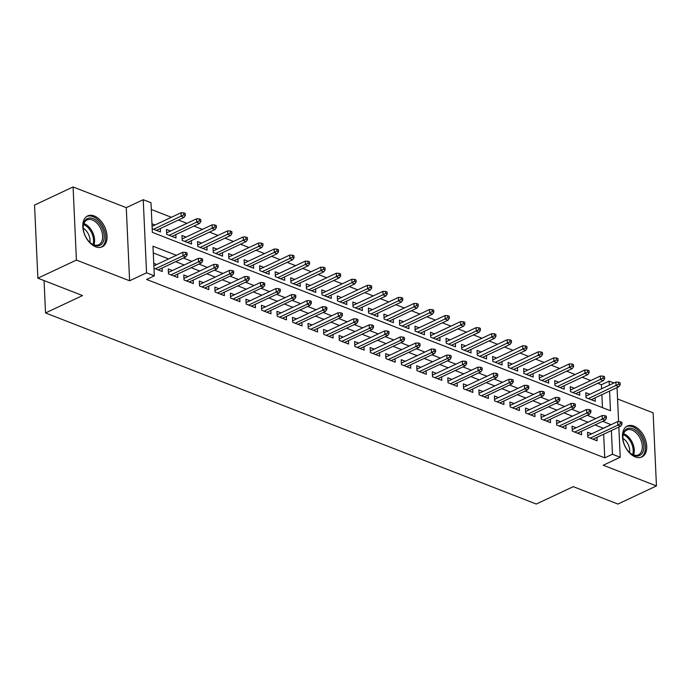 <?xml version="1.0" encoding="UTF-8"?>
<svg xmlns="http://www.w3.org/2000/svg" width="691" height="691" viewBox="0 0 691 691"><rect width="100%" height="100%" fill="white"/><g stroke="black" fill="none" stroke-linecap="round" stroke-linejoin="round"><path stroke-width="1.04" d="M633.897 426.105A17.085 10.736 64.8 0 0 627.333 426.053A17.085 10.736 64.8 0 0 623.204 441.437A17.085 10.736 64.8 0 0 635.297 456.932A17.085 10.736 64.8 0 0 641.87 456.976A17.085 10.736 64.8 0 0 645.999 441.592A17.085 10.736 64.8 0 0 633.897 426.105M94.235 215.963A17.085 10.736 64.8 0 0 87.671 215.912A17.085 10.736 64.8 0 0 83.533 231.295A17.085 10.736 64.8 0 0 95.634 246.791A17.085 10.736 64.8 0 0 102.199 246.834A17.085 10.736 64.8 0 0 106.328 231.45A17.085 10.736 64.8 0 0 94.235 215.963M601.602 388.783L601.42 384.74L609.125 381.112L613.936 382.987M44.06 280.589L45.528 312.954L536.276 504.041L573.271 486.663L617.918 504.05L656.45 485.937L653.133 412.821L617.564 398.975M45.528 312.954L82.523 295.567L37.867 278.179L34.55 205.063L73.082 186.95L76.407 260.075L129.597 280.788L146.552 272.815L143.227 199.699L150.992 202.722L152.34 232.366L610.473 410.756L609.583 391.071M129.597 280.788L126.272 207.663L73.082 186.95M126.272 207.663L143.227 199.699M601.42 384.74L597.724 383.298M590.701 380.56L582.193 377.251M575.171 374.513L566.663 371.205M559.641 368.467L551.133 365.15M544.111 362.421L535.603 359.104M528.58 356.375L520.073 353.058M513.05 350.328L504.542 347.012M497.52 344.273L489.012 340.965M481.99 338.227L473.482 334.919M466.46 332.181L457.952 328.873M450.929 326.135L442.421 322.827M435.399 320.088L426.891 316.78M419.869 314.042L411.361 310.725M404.339 307.996L395.831 304.679M388.808 301.95L380.3 298.633M373.278 295.903L364.77 292.587M357.748 289.849L349.24 286.54M342.218 283.802L333.71 280.494M326.688 277.756L318.18 274.448M311.157 271.71L302.649 268.402M295.627 265.664L287.119 262.347M280.097 259.617L271.589 256.301M264.567 253.571L256.059 250.254M249.036 247.525L240.528 244.208M233.506 241.479L224.998 238.162M217.976 235.424L209.468 232.116M202.446 229.377L193.938 226.069M186.916 223.331L178.408 220.023M171.385 217.285L151.303 209.468M37.867 278.179L76.407 260.075M591.643 433.827L587.557 432.238L587.782 437.178L597.102 440.806L596.946 437.368M576.113 427.781L572.027 426.192L572.252 431.132L581.572 434.76L581.416 431.322M560.582 421.735L556.505 420.145L556.721 425.086L566.041 428.714L565.886 425.276M545.052 415.688L540.975 414.099L541.2 419.04L550.511 422.667L550.356 419.23M529.522 409.642L525.445 408.053L525.67 412.993L534.981 416.621L534.825 413.183M513.992 403.596L509.915 401.998L510.139 406.939L519.451 410.575L519.295 407.137M498.461 397.541L494.385 395.952L494.609 400.892L503.92 404.52L503.765 401.091M482.931 391.495L478.854 389.905L479.079 394.846L488.39 398.474L488.235 395.045M467.401 385.448L463.324 383.859L463.549 388.8L472.86 392.428L472.704 388.99M451.871 379.402L447.794 377.813L448.018 382.754L457.33 386.381L457.174 382.944M436.341 373.356L432.264 371.767L432.488 376.707L441.799 380.335L441.644 376.897M420.81 367.31L416.733 365.72L416.958 370.661L426.269 374.289L426.114 370.851M405.28 361.263L401.203 359.674L401.428 364.615L410.748 368.243L410.584 364.805M389.759 355.217L385.673 353.628L385.898 358.569L395.217 362.196L395.053 358.759M374.228 349.171L370.143 347.573L370.367 352.514L379.687 356.141L379.523 352.712M358.698 343.116L354.613 341.527L354.837 346.467L364.157 350.095L364.002 346.666M343.168 337.07L339.082 335.481L339.307 340.421L348.627 344.049L348.471 340.611M327.638 331.024L323.552 329.434L323.777 334.375L333.097 338.003L332.941 334.565M312.107 324.977L308.022 323.388L308.246 328.329L317.566 331.956L317.411 328.519M296.577 318.931L292.492 317.342L292.716 322.282L302.036 325.91L301.881 322.472M281.047 312.885L276.961 311.296L277.186 316.236L286.506 319.864L286.35 316.426M265.517 306.839L261.431 305.249L261.656 310.19L270.976 313.818L270.82 310.38M249.987 300.792L245.901 299.203L246.126 304.135L255.445 307.771L255.29 304.334M234.456 294.737L230.371 293.148L230.595 298.089L239.915 301.717L239.76 298.287M218.926 288.691L214.841 287.102L215.065 292.043L224.385 295.67L224.23 292.241M203.396 282.645L199.31 281.056L199.535 285.996L208.855 289.624L208.699 286.186M187.866 276.599L183.78 275.009L184.005 279.95L193.325 283.578L193.169 280.14M172.335 270.552L168.25 268.963L168.474 273.904L177.794 277.532L177.639 274.094M155.009 224.981L151.951 223.789M170.539 231.027L166.453 229.438L166.678 234.379L175.998 238.006L175.842 234.569M186.069 237.073L181.983 235.484L182.208 240.425L191.528 244.053L191.372 240.623M201.599 243.12L197.514 241.53L197.738 246.471L207.058 250.099L206.903 246.67M217.129 249.175L213.044 247.585L213.269 252.517L222.588 256.154L222.433 252.716M232.66 255.221L228.574 253.632L228.799 258.572L238.119 262.2L237.963 258.762M248.19 261.267L244.104 259.678L244.329 264.618L253.649 268.246L253.493 264.808M263.72 267.313L259.635 265.724L259.859 270.665L269.179 274.292L269.024 270.855M279.25 273.36L275.165 271.77L275.389 276.711L284.709 280.339L284.554 276.901M294.781 279.406L290.695 277.817L290.92 282.757L300.24 286.385L300.084 282.947M310.311 285.452L306.225 283.863L306.45 288.803L315.77 292.431L315.614 288.993M325.841 291.498L321.756 289.909L321.98 294.85L331.3 298.477L331.144 295.048M341.371 297.553L337.286 295.955L337.51 300.896L346.83 304.524L346.675 301.095M356.901 303.599L352.816 302.01L353.041 306.951L362.36 310.579L362.205 307.141M372.432 309.646L368.346 308.056L368.571 312.997L377.891 316.625L377.735 313.187M387.962 315.692L383.876 314.103L384.101 319.043L393.421 322.671L393.265 319.233M403.492 321.738L399.407 320.149L399.631 325.09L408.951 328.717L408.796 325.28M419.022 327.784L414.937 326.195L415.161 331.136L424.481 334.764L424.326 331.326M434.553 333.831L430.467 332.241L430.692 337.182L440.012 340.81L439.856 337.372M450.083 339.877L445.997 338.288L446.222 343.228L455.542 346.856L455.386 343.427M465.613 345.923L461.528 344.334L461.752 349.275L471.072 352.902L470.917 349.473M481.143 351.978L477.058 350.38L477.282 355.321L486.602 358.957L486.447 355.52M496.674 358.024L492.588 356.435L492.813 361.376L502.132 365.003L501.977 361.566M512.204 364.071L508.118 362.481L508.343 367.422L517.663 371.05L517.499 367.612M527.734 370.117L523.648 368.528L523.873 373.468L533.193 377.096L533.029 373.658M543.256 376.163L539.179 374.574L539.403 379.514L548.723 383.142L548.559 379.705M558.786 382.209L554.709 380.62L554.933 385.561L564.245 389.188L564.089 385.751M574.316 388.256L570.239 386.666L570.464 391.607L579.775 395.235L579.619 391.797M602.466 407.638L601.878 394.691M152.175 228.73L160.467 231.96L160.312 228.522M589.846 394.302L585.769 392.713L585.994 397.653L595.305 401.281L595.15 397.852M176.369 255.307L152.97 246.195L154.318 275.839L146.604 279.458L604.746 457.857L603.666 434.216M603.398 428.308L594.994 424.939M587.972 422.21L579.464 418.893M572.442 416.163L563.934 412.847M556.911 410.117L548.404 406.8M541.381 404.062L532.873 400.754M525.851 398.016L517.343 394.708M510.321 391.97L501.821 388.662M494.791 385.923L486.291 382.615M479.26 379.877L470.761 376.56M463.73 373.831L455.231 370.514M448.2 367.785L439.701 364.468M432.678 361.739L424.17 358.422M417.148 355.684L408.64 352.375M401.618 349.637L393.11 346.329M386.088 343.591L377.58 340.283M370.557 337.545L362.049 334.237M355.027 331.499L346.519 328.19M339.497 325.452L330.989 322.136M323.967 319.406L315.459 316.089M308.436 313.36L299.929 310.043M292.906 307.314L284.398 303.997M277.376 301.259L268.868 297.951M261.846 295.212L253.338 291.904M246.316 289.166L237.808 285.858M230.785 283.12L222.277 279.812M215.255 277.074L206.747 273.766M199.725 271.027L191.217 267.711M184.195 264.981L175.687 261.664M168.664 258.935L153.272 252.941M153.972 268.255L162.264 271.485L162.109 268.048M156.805 264.506L153.748 263.314M618.842 427.081L620.216 457.261L603.26 465.224L656.45 485.937M620.216 457.261L612.451 454.237L611.38 430.588M604.746 457.857L612.451 454.237M154.318 275.839L146.552 272.815M617.046 387.556L618.6 421.631M609.315 385.155L609.125 381.112M611.112 424.68L602.707 421.32M595.685 418.582L587.177 415.274M580.155 412.536L571.647 409.227M564.625 406.489L556.117 403.181M549.095 400.443L540.587 397.135M533.564 394.397L525.056 391.08M518.034 388.351L509.526 385.034M502.504 382.304L493.996 378.988M486.974 376.258L478.466 372.941M471.443 370.212L462.935 366.895M455.913 364.157L447.405 360.849M440.383 358.111L431.875 354.803M424.853 352.065L416.345 348.756M409.322 346.018L400.815 342.71M393.792 339.972L385.284 336.655M378.262 333.926L369.754 330.609M362.732 327.88L354.224 324.563M347.202 321.833L338.694 318.516M331.671 315.787L323.163 312.47M316.141 309.732L307.633 306.424M300.611 303.686L292.103 300.378M285.081 297.64L276.573 294.331M269.55 291.593L261.043 288.285M254.02 285.547L245.512 282.23M238.49 279.501L229.982 276.184M222.96 273.455L214.452 270.138M207.43 267.408L198.922 264.092M191.899 261.353L183.391 258.045M603.398 428.213L611.103 424.594M185.585 254.34L187.14 254.944L187.045 252.966L185.49 252.362L185.585 254.34L182.994 255.834L185.793 256.922L158.179 269.896M155.389 268.808L182.994 255.834L182.83 252.275L153.86 265.888M185.49 252.362L182.83 252.275M185.793 256.922L187.14 254.944M185.343 215.419L185.248 213.441L183.702 212.837L183.789 214.815L185.343 215.419L183.996 217.397L181.197 216.309L181.042 212.75L152.063 226.363M183.789 214.815L153.592 229.282M183.996 217.397L156.382 230.371M181.042 212.75L183.702 212.837M94.304 245.296A14.779 9.294 -115.2 0 1 90.599 243.025A14.779 9.294 -115.2 0 1 83.196 227.27A14.779 9.294 -115.2 0 1 93.095 218.615A14.779 9.294 -115.2 0 1 104.186 236.037A14.779 9.294 -115.2 0 1 94.304 245.296M90.331 242.791A13.69 8.603 64.8 0 0 93.492 244.666A13.69 8.603 64.8 0 0 98.753 244.7A13.69 8.603 64.8 0 0 102.061 232.383A13.69 8.603 64.8 0 0 92.369 219.963A13.69 8.603 64.8 0 0 87.109 219.928A13.69 8.603 64.8 0 0 83.205 227.633M101.041 247.257A16.973 10.667 64.8 0 0 104.997 231.926A16.973 10.667 64.8 0 0 93 216.637A16.973 10.667 64.8 0 0 86.608 216.533M83.231 228.168A10.78 6.772 -115.2 0 1 89.934 242.429M624.595 445.229A14.779 9.294 -115.2 0 1 622.867 437.412A14.779 9.294 -115.2 0 1 630.296 428.17A14.779 9.294 -115.2 0 1 642.146 438.958A14.779 9.294 -115.2 0 1 641.766 453.832A14.779 9.294 -115.2 0 1 630.27 453.166A14.779 9.294 -115.2 0 1 624.595 445.229M629.993 452.933A13.69 8.603 64.8 0 0 638.415 454.842A13.69 8.603 64.8 0 0 640.721 439.554A13.69 8.603 64.8 0 0 626.772 430.07A13.69 8.603 64.8 0 0 622.876 437.774M622.902 438.31A10.78 6.772 -115.2 0 1 628.473 445.116A10.78 6.772 -115.2 0 1 629.605 452.57M640.712 457.399A16.973 10.667 64.8 0 0 643.442 438.5A16.973 10.667 64.8 0 0 626.279 426.675M201.116 260.386L202.67 260.991L202.575 259.013L201.021 258.408L201.116 260.386L198.524 261.88L201.323 262.969L173.709 275.942M170.91 274.854L198.524 261.88L198.36 258.322L168.405 272.401M201.021 258.408L198.36 258.322M201.323 262.969L202.67 260.991M216.646 266.432L218.201 267.037L218.106 265.059L216.551 264.454L216.646 266.432L214.055 267.927L216.853 269.015L189.239 281.988M186.44 280.9L214.055 267.927L213.89 264.368L183.936 278.447M216.551 264.454L213.89 264.368M216.853 269.015L218.201 267.037M232.176 272.479L233.731 273.083L233.636 271.114L232.081 270.509L232.176 272.479L229.585 273.973L232.383 275.061L204.769 288.035M201.971 286.946L229.585 273.973L229.421 270.414L199.466 284.493M232.081 270.509L229.421 270.414M232.383 275.061L233.731 273.083M247.706 278.533L249.252 279.138L249.166 277.16L247.611 276.555L247.706 278.533L245.115 280.019L247.914 281.107L220.299 294.081M217.501 292.993L245.115 280.019L244.951 276.46L214.996 290.54M247.611 276.555L244.951 276.46M247.914 281.107L249.252 279.138M200.874 221.465L200.779 219.496L199.233 218.892L199.319 220.861L200.874 221.465L199.526 223.443L196.728 222.355L196.572 218.797L166.609 232.876M199.319 220.861L169.122 235.329M199.526 223.443L171.912 236.417M196.572 218.797L199.233 218.892M216.404 227.52L216.309 225.542L214.763 224.938L214.849 226.907L216.404 227.52L215.056 229.49L212.258 228.401L212.102 224.843L182.139 238.922M214.849 226.907L184.652 241.375M215.056 229.49L187.442 242.463M212.102 224.843L214.763 224.938M231.934 233.567L231.839 231.589L230.293 230.984L230.379 232.962L231.934 233.567L230.587 235.536L227.788 234.448L227.624 230.889L197.669 244.968M230.379 232.962L200.183 247.421M230.587 235.536L202.973 248.51M227.624 230.889L230.293 230.984M247.464 239.613L247.369 237.635L245.823 237.03L245.91 239.008L247.464 239.613L246.117 241.582L243.318 240.494L243.154 236.935L213.199 251.014M245.91 239.008L215.713 253.467M246.117 241.582L218.503 254.556M243.154 236.935L245.823 237.03M263.236 284.58L264.783 285.184L264.696 283.206L263.141 282.602L263.236 284.58L260.645 286.065L263.444 287.154L235.83 300.127M233.031 299.039L260.645 286.065L260.481 282.507L230.526 296.586M263.141 282.602L260.481 282.507M263.444 287.154L264.783 285.184M262.995 245.659L262.9 243.681L261.345 243.077L261.44 245.055L262.995 245.659L261.647 247.628L258.849 246.54L258.684 242.99L228.73 257.061M261.44 245.055L231.243 259.522M261.647 247.628L234.033 260.611M258.684 242.99L261.345 243.077M278.767 290.626L280.313 291.231L280.226 289.253L278.672 288.648L278.767 290.626L276.175 292.112L278.974 293.2L251.36 306.173M248.561 305.085L276.175 292.112L276.011 288.553L246.056 302.632M278.672 288.648L276.011 288.553M278.974 293.2L280.313 291.231M294.297 296.672L295.843 297.277L295.757 295.299L294.202 294.694L294.297 296.672L291.706 298.158L294.504 299.246L266.89 312.228M264.092 311.14L291.706 298.158L291.542 294.608L261.587 308.678M294.202 294.694L291.542 294.608M294.504 299.246L295.843 297.277M309.827 302.718L311.373 303.323L311.287 301.345L309.732 300.74L309.827 302.718L307.236 304.204L310.026 305.301L282.42 318.275M279.622 317.186L307.236 304.204L307.072 300.654L277.117 314.733M309.732 300.74L307.072 300.654M310.026 305.301L311.373 303.323M325.357 308.765L326.903 309.369L326.817 307.391L325.262 306.787L325.357 308.765L322.766 310.259L325.556 311.347L297.951 324.321M295.152 323.233L322.766 310.259L322.602 306.7L292.647 320.779M325.262 306.787L322.602 306.7M325.556 311.347L326.903 309.369M340.888 314.811L342.434 315.416L342.347 313.438L340.793 312.833L340.888 314.811L338.296 316.305L341.086 317.394L313.481 330.367M310.682 329.279L338.296 316.305L338.132 312.747L308.177 326.826M340.793 312.833L338.132 312.747M341.086 317.394L342.434 315.416M278.525 251.705L278.43 249.727L276.875 249.123L276.97 251.101L278.525 251.705L277.177 253.675L274.379 252.586L274.215 249.036L244.26 263.116M276.97 251.101L246.773 265.569M277.177 253.675L249.563 266.657M274.215 249.036L276.875 249.123M294.055 257.752L293.96 255.774L292.405 255.169L292.5 257.147L294.055 257.752L292.708 259.73L289.909 258.641L289.745 255.083L259.79 269.162M292.5 257.147L262.304 271.615M292.708 259.73L265.094 272.703M289.745 255.083L292.405 255.169M309.585 263.798L309.49 261.82L307.936 261.215L308.031 263.193L309.585 263.798L308.238 265.776L305.439 264.688L305.275 261.129L275.32 275.208M308.031 263.193L277.834 277.661M308.238 265.776L280.624 278.749M305.275 261.129L307.936 261.215M325.115 269.844L325.02 267.875L323.466 267.27L323.561 269.24L325.115 269.844L323.768 271.822L320.97 270.734L320.805 267.175L290.851 281.254M323.561 269.24L293.364 283.707M323.768 271.822L296.154 284.796M320.805 267.175L323.466 267.27M340.646 275.89L340.551 273.921L338.996 273.316L339.091 275.286L340.646 275.89L339.298 277.868L336.5 276.78L336.336 273.221L306.381 287.301M339.091 275.286L308.886 289.754M339.298 277.868L311.684 290.842M336.336 273.221L338.996 273.316M356.418 320.857L357.964 321.462L357.878 319.492L356.323 318.888L356.418 320.857L353.827 322.351L356.616 323.44L329.011 336.413M326.212 335.325L353.827 322.351L353.662 318.793L323.708 332.872M356.323 318.888L353.662 318.793M356.616 323.44L357.964 321.462M356.176 281.945L356.081 279.967L354.526 279.363L354.621 281.341L356.176 281.945L354.829 283.915L352.03 282.826L351.866 279.268L321.911 293.347M354.621 281.341L324.416 295.8M354.829 283.915L327.214 296.888M351.866 279.268L354.526 279.363M371.939 326.903L373.494 327.508L373.408 325.539L371.853 324.934L371.939 326.903L369.357 328.398L372.147 329.486L344.541 342.46M341.743 341.371L369.357 328.398L369.193 324.839L339.238 338.918M371.853 324.934L369.193 324.839M372.147 329.486L373.494 327.508M371.706 287.992L371.611 286.014L370.056 285.409L370.151 287.387L371.706 287.992L370.359 289.961L367.56 288.873L367.396 285.314L337.441 299.393M370.151 287.387L339.946 301.846M370.359 289.961L342.745 302.934M367.396 285.314L370.056 285.409M387.47 332.958L389.024 333.563L388.938 331.585L387.383 330.98L387.47 332.958L384.887 334.444L387.677 335.532L360.071 348.506M357.273 347.418L384.887 334.444L384.723 330.885L354.768 344.964M387.383 330.98L384.723 330.885M387.677 335.532L389.024 333.563M387.228 294.038L387.141 292.06L385.587 291.455L385.682 293.433L387.228 294.038L385.889 296.007L383.09 294.919L382.926 291.36L352.971 305.439M385.682 293.433L355.476 307.892M385.889 296.007L358.275 308.989M382.926 291.36L385.587 291.455M403 339.005L404.555 339.609L404.468 337.631L402.913 337.027L403 339.005L400.417 340.49L403.207 341.579L375.602 354.552M372.803 353.464L400.417 340.49L400.253 336.932L370.298 351.011M402.913 337.027L400.253 336.932M403.207 341.579L404.555 339.609M402.758 300.084L402.672 298.106L401.117 297.501L401.212 299.479L402.758 300.084L401.419 302.053L398.621 300.965L398.457 297.415L368.502 311.486M401.212 299.479L371.007 313.947M401.419 302.053L373.805 315.036M398.457 297.415L401.117 297.501M418.53 345.051L420.085 345.655L419.998 343.677L418.444 343.073L418.53 345.051L415.947 346.536L418.737 347.625L391.132 360.607M388.333 359.51L415.947 346.536L415.783 342.978L385.828 357.057M418.444 343.073L415.783 342.978M418.737 347.625L420.085 345.655M418.288 306.13L418.202 304.152L416.647 303.548L416.742 305.526L418.288 306.13L416.949 308.108L414.151 307.02L413.987 303.461L384.032 317.54M416.742 305.526L386.537 319.993M416.949 308.108L389.335 321.082M413.987 303.461L416.647 303.548M434.06 351.097L435.615 351.702L435.529 349.724L433.974 349.119L434.06 351.097L431.478 352.583L434.268 353.671L406.662 366.653M403.864 365.565L431.478 352.583L431.314 349.033L401.359 363.103M433.974 349.119L431.314 349.033M434.268 353.671L435.615 351.702M433.818 312.177L433.732 310.199L432.177 309.594L432.272 311.572L433.818 312.177L432.48 314.155L429.681 313.066L429.517 309.508L399.562 323.587M432.272 311.572L402.067 326.04M432.48 314.155L404.866 327.128M429.517 309.508L432.177 309.594M449.591 357.143L451.145 357.748L451.059 355.77L449.504 355.165L449.591 357.143L447.008 358.638L449.798 359.726L422.192 372.699M419.394 371.611L447.008 358.638L446.844 355.079L416.889 369.158M449.504 355.165L446.844 355.079M449.798 359.726L451.145 357.748M465.121 363.19L466.675 363.794L466.589 361.816L465.034 361.212L465.121 363.19L462.538 364.684L465.328 365.772L437.723 378.746M434.924 377.657L462.538 364.684L462.374 361.125L432.419 375.204M465.034 361.212L462.374 361.125M465.328 365.772L466.675 363.794M480.651 369.236L482.206 369.84L482.119 367.862L480.565 367.258L480.651 369.236L478.068 370.73L480.858 371.818L453.253 384.792M450.454 383.704L478.068 370.73L477.904 367.171L447.949 381.251M480.565 367.258L477.904 367.171M480.858 371.818L482.206 369.84M496.181 375.282L497.736 375.887L497.65 373.917L496.095 373.313L496.181 375.282L493.599 376.776L496.388 377.865L468.783 390.838M465.984 389.75L493.599 376.776L493.434 373.218L463.48 387.297M496.095 373.313L493.434 373.218M496.388 377.865L497.736 375.887M511.711 381.328L513.266 381.933L513.18 379.964L511.625 379.359L511.711 381.328L509.129 382.823L511.919 383.911L484.313 396.884M481.515 395.796L509.129 382.823L508.965 379.264L479.01 393.343M511.625 379.359L508.965 379.264M511.919 383.911L513.266 381.933M527.242 387.383L528.796 387.988L528.71 386.01L527.155 385.405L527.242 387.383L524.659 388.869L527.449 389.957L499.843 402.931M497.045 401.842L524.659 388.869L524.495 385.31L494.54 399.389M527.155 385.405L524.495 385.31M527.449 389.957L528.796 387.988M542.772 393.429L544.327 394.034L544.24 392.056L542.685 391.452L542.772 393.429L540.181 394.915L542.979 396.003L515.374 408.977M512.575 407.889L540.181 394.915L540.025 391.356L510.07 405.436M542.685 391.452L540.025 391.356M542.979 396.003L544.327 394.034M558.302 399.476L559.857 400.08L559.77 398.102L558.216 397.498L558.302 399.476L555.711 400.961L558.509 402.05L530.904 415.032M528.105 413.944L555.711 400.961L555.555 397.411L525.601 411.482M558.216 397.498L555.555 397.411M558.509 402.05L559.857 400.08M573.832 405.522L575.387 406.127L575.301 404.149L573.746 403.544L573.832 405.522L571.241 407.008L574.04 408.096L546.434 421.078M543.636 419.99L571.241 407.008L571.086 403.458L541.131 417.528M573.746 403.544L571.086 403.458M574.04 408.096L575.387 406.127M589.363 411.568L590.917 412.173L590.831 410.195L589.276 409.59L589.363 411.568L586.771 413.063L589.57 414.151L561.964 427.124M559.166 426.036L586.771 413.063L586.616 409.504L556.661 423.583M589.276 409.59L586.616 409.504M589.57 414.151L590.917 412.173M604.893 417.614L606.448 418.219L606.361 416.241L604.806 415.637L604.893 417.614L602.302 419.109L605.1 420.197L577.486 433.171M574.696 432.082L602.302 419.109L602.146 415.55L572.191 429.629M604.806 415.637L602.146 415.55M605.1 420.197L606.448 418.219M620.423 423.661L621.978 424.265L621.891 422.287L620.337 421.683L620.423 423.661L617.832 425.155L620.63 426.243L593.016 439.217M590.226 438.129L617.832 425.155L617.676 421.596L587.721 435.675M620.337 421.683L617.676 421.596M620.63 426.243L621.978 424.265M449.349 318.223L449.262 316.245L447.708 315.64L447.803 317.618L449.349 318.223L448.001 320.201L445.211 319.112L445.047 315.554L415.092 329.633M447.803 317.618L417.597 332.086M448.001 320.201L420.396 333.174M445.047 315.554L447.708 315.64M464.879 324.269L464.793 322.3L463.238 321.695L463.333 323.664L464.879 324.269L463.531 326.247L460.742 325.159L460.577 321.6L430.623 335.679M463.333 323.664L433.127 338.132M463.531 326.247L435.926 339.221M460.577 321.6L463.238 321.695M480.409 330.315L480.323 328.346L478.768 327.741L478.863 329.711L480.409 330.315L479.062 332.293L476.272 331.205L476.108 327.646L446.153 341.725M478.863 329.711L448.658 344.178M479.062 332.293L451.456 345.267M476.108 327.646L478.768 327.741M495.939 336.37L495.853 334.392L494.298 333.788L494.393 335.766L495.939 336.37L494.592 338.34L491.802 337.251L491.638 333.693L461.683 347.772M494.393 335.766L464.188 350.225M494.592 338.34L466.986 351.313M491.638 333.693L494.298 333.788M511.47 342.416L511.383 340.438L509.828 339.834L509.915 341.812L511.47 342.416L510.122 344.386L507.332 343.297L507.168 339.739L477.213 353.818M509.915 341.812L479.718 356.271M510.122 344.386L482.517 357.359M507.168 339.739L509.828 339.834M527 348.463L526.913 346.485L525.359 345.88L525.445 347.858L527 348.463L525.652 350.432L522.862 349.344L522.698 345.785L492.743 359.864M525.445 347.858L495.248 362.326M525.652 350.432L498.047 363.414M522.698 345.785L525.359 345.88M542.53 354.509L542.444 352.531L540.889 351.926L540.975 353.904L542.53 354.509L541.183 356.478L538.393 355.39L538.229 351.84L508.274 365.91M540.975 353.904L510.779 368.372M541.183 356.478L513.577 369.46M538.229 351.84L540.889 351.926M558.06 360.555L557.974 358.577L556.419 357.973L556.505 359.951L558.06 360.555L556.713 362.533L553.923 361.445L553.759 357.886L523.804 371.965M556.505 359.951L526.309 374.418M556.713 362.533L529.107 375.507M553.759 357.886L556.419 357.973M573.59 366.601L573.504 364.623L571.949 364.019L572.036 365.997L573.59 366.601L572.243 368.579L569.453 367.491L569.289 363.932L539.334 378.012M572.036 365.997L541.839 380.465M572.243 368.579L544.638 381.553M569.289 363.932L571.949 364.019M589.121 372.648L589.034 370.67L587.48 370.065L587.566 372.043L589.121 372.648L587.773 374.626L584.983 373.537L584.819 369.979L554.864 384.058M587.566 372.043L557.369 386.511M587.773 374.626L560.168 387.599M584.819 369.979L587.48 370.065M604.651 378.694L604.565 376.725L603.01 376.12L603.096 378.089L604.651 378.694L603.303 380.672L600.514 379.584L600.349 376.025L570.395 390.104M603.096 378.089L572.899 392.557M603.303 380.672L575.698 393.645M600.349 376.025L603.01 376.12M620.181 384.74L620.095 382.771L618.54 382.166L618.626 384.136L620.181 384.74L618.834 386.718L616.044 385.63L615.88 382.071L585.925 396.15M618.626 384.136L588.43 398.603M618.834 386.718L591.228 399.692M615.88 382.071L618.54 382.166M83.922 223.59A13.69 8.603 -115.2 0 1 84.337 223.737A13.69 8.603 -115.2 0 1 93.898 244.813M93 244.459A13.241 8.318 64.8 0 0 83.62 224.515M623.593 433.732A13.69 8.603 -115.2 0 1 632.688 443.328A13.69 8.603 -115.2 0 1 633.569 454.954M632.662 454.6A13.241 8.318 64.8 0 0 631.66 443.786A13.241 8.318 64.8 0 0 623.291 434.656"/></g></svg>

